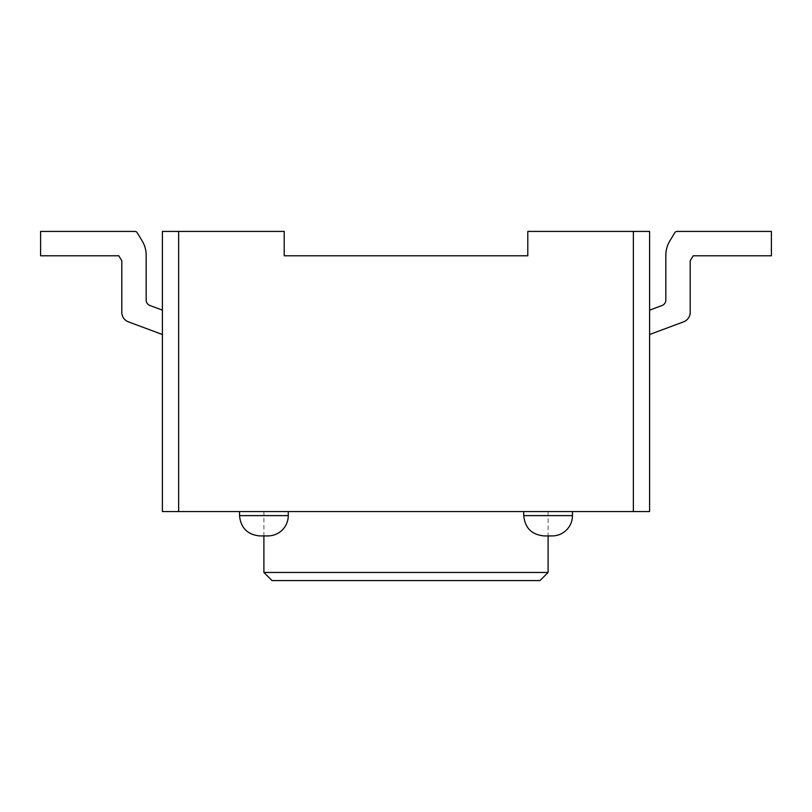 <?xml version="1.0" encoding="UTF-8"?>
<svg xmlns="http://www.w3.org/2000/svg" width="812" height="812" viewBox="0 0 812 812"><rect width="100%" height="100%" fill="white"/><g stroke="black" fill="none" stroke-linecap="round" stroke-linejoin="round"><path stroke-width="0.61" stroke-dasharray="4.06 3.04" d="M633.36 511.56L649.6 511.56L649.6 231.42L633.36 231.42L633.36 511.56L162.4 511.56L162.4 231.42L284.2 231.42L284.2 255.78L527.8 255.78L527.8 231.42L633.36 231.42M288.26 511.56L239.54 511.56L288.26 511.56L239.54 511.56L288.26 511.56L288.26 515.62A20.3 20.3 0 0 1 267.96 535.92L263.9 535.92L263.9 511.56L548.1 511.56L263.9 511.56M572.46 511.56L523.74 511.56L572.46 511.56L523.74 511.56L572.46 511.56L572.46 515.62L523.74 515.62L572.46 515.62L523.74 515.62L523.74 511.56M548.1 511.56L548.1 535.92L544.04 535.92L552.16 535.92L544.04 535.92C531.708 534.712 524.948 527.952 523.74 515.62M263.9 572.46L548.1 572.46M674.823 232.689L669.839 240.91A27.699 27.699 0 0 0 665.84 255.252L665.84 300.064A5.816 5.816 0 0 1 662.054 305.505L649.6 310.154L649.6 334.514L683.582 321.846A10.17 10.17 0 0 0 690.2 312.315L690.2 260.743L693.204 255.78L771.4 255.78L771.4 231.42L677.066 231.42A2.629 2.629 0 0 0 674.823 232.689L669.839 240.91A27.699 27.699 0 0 0 665.84 255.252L665.84 300.064A5.816 5.816 0 0 1 662.054 305.505L649.6 310.154L649.6 334.514L683.582 321.846A10.17 10.17 0 0 0 690.2 312.315L690.2 260.743L693.204 255.78L771.4 255.78L771.4 231.42L677.066 231.42A2.629 2.629 0 0 0 674.823 232.689A2.629 2.629 0 0 1 677.066 231.42M649.6 310.154L649.6 334.514L649.6 310.154L662.054 305.505M162.4 310.154L162.4 334.514L128.418 321.846A10.17 10.17 0 0 1 121.8 312.315L121.8 260.743L118.796 255.78L40.6 255.78L40.6 231.42L134.934 231.42A2.629 2.629 0 0 1 137.177 232.689L142.161 240.91A27.699 27.699 0 0 1 146.16 255.252L146.16 300.064A5.816 5.816 0 0 0 149.946 305.505L162.4 310.154L162.4 334.514L128.418 321.846A10.17 10.17 0 0 1 121.8 312.315L121.8 260.743L118.796 255.78L40.6 255.78L40.6 231.42L134.934 231.42A2.629 2.629 0 0 1 137.177 232.689L142.161 240.91A27.699 27.699 0 0 1 146.16 255.252L146.16 300.064A5.816 5.816 0 0 0 149.946 305.505L162.4 310.154L162.4 334.514L162.4 310.154L149.946 305.505M259.84 535.92L267.96 535.92L259.84 535.92C247.508 534.712 240.748 527.952 239.54 515.62L288.26 515.62M272.02 580.58L539.98 580.58M693.204 255.78L771.4 255.78L771.4 231.42M665.84 300.064L665.84 255.252A27.699 27.699 0 0 1 669.839 240.91M690.2 312.315A10.17 10.17 0 0 1 683.582 321.846M118.796 255.78L40.6 255.78L40.6 231.42M137.177 232.689A2.629 2.629 0 0 0 134.934 231.42M146.16 300.064L146.16 255.252A27.699 27.699 0 0 0 142.161 240.91M121.8 312.315A10.17 10.17 0 0 0 128.418 321.846M178.64 231.42L178.64 511.56M239.54 515.62L239.54 511.56"/><path stroke-width="1.22" d="M178.64 231.42L284.2 231.42L284.2 255.78L527.8 255.78L527.8 231.42L649.6 231.42L649.6 511.56L162.4 511.56L162.4 231.42L178.64 231.42L178.64 511.56M572.46 511.56L572.46 515.62A20.3 20.3 0 0 1 552.16 535.92L548.1 535.92L548.1 572.46L263.9 572.46L263.9 535.92L259.84 535.92L267.96 535.92A20.3 20.3 0 0 0 288.26 515.62L239.54 515.62L239.54 511.56M288.26 511.56L288.26 515.62M548.1 572.46L539.98 580.58L272.02 580.58L263.9 572.46M523.74 515.62L572.46 515.62A20.3 20.3 0 0 1 552.16 535.92L544.04 535.92C531.708 534.712 524.948 527.952 523.74 515.62L523.74 511.56M683.582 321.846L649.6 334.514L683.582 321.846A10.17 10.17 0 0 0 690.2 312.315L690.2 260.743L693.204 255.78L771.4 255.78L771.4 231.42L677.066 231.42A2.629 2.629 0 0 0 674.823 232.689L669.839 240.91A27.699 27.699 0 0 0 665.84 255.252L665.84 300.064A5.816 5.816 0 0 1 662.054 305.505L649.6 310.154M690.2 312.315L690.2 260.743L693.204 255.78M771.4 231.42L677.066 231.42M674.823 232.689L669.839 240.91M665.84 300.064A5.816 5.816 0 0 1 662.054 305.505M128.418 321.846L162.4 334.514L128.418 321.846A10.17 10.17 0 0 1 121.8 312.315L121.8 260.743L118.796 255.78L40.6 255.78L40.6 231.42L134.934 231.42A2.629 2.629 0 0 1 137.177 232.689L142.161 240.91A27.699 27.699 0 0 1 146.16 255.252L146.16 300.064A5.816 5.816 0 0 0 149.946 305.505L162.4 310.154M121.8 312.315L121.8 260.743L118.796 255.78M40.6 231.42L134.934 231.42M137.177 232.689L142.161 240.91M146.16 300.064A5.816 5.816 0 0 0 149.946 305.505M633.36 231.42L633.36 511.56M239.54 515.62C240.748 527.952 247.508 534.712 259.84 535.92"/></g></svg>
